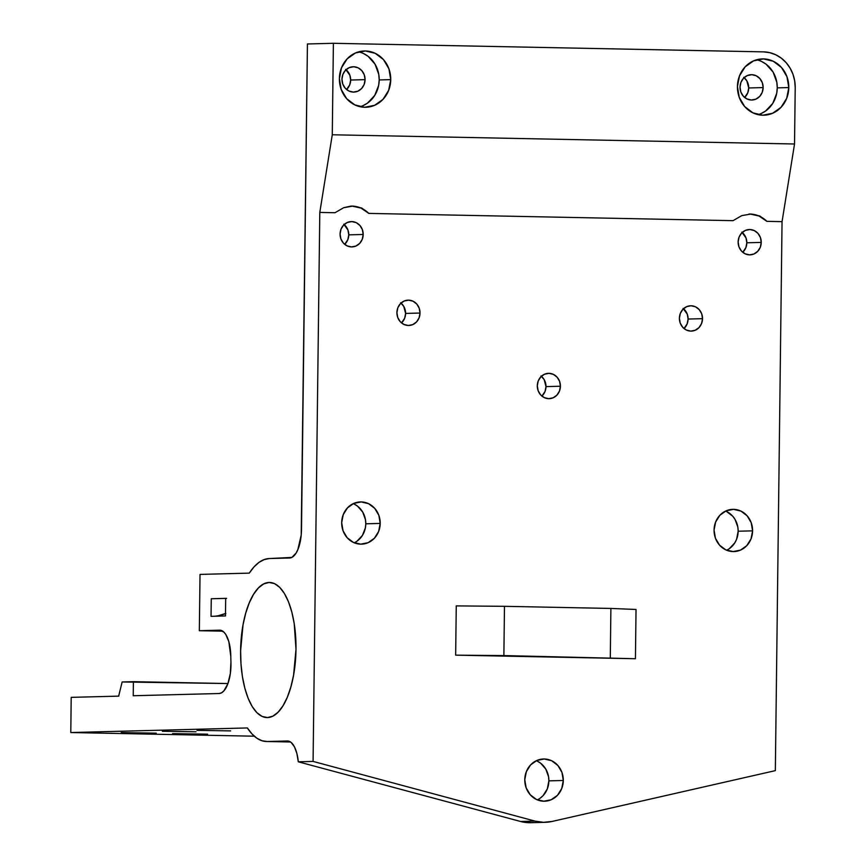 <?xml version="1.0" encoding="UTF-8"?>
<svg xmlns="http://www.w3.org/2000/svg" width="866" height="866" viewBox="0 0 866 866"><rect width="100%" height="100%" fill="white"/><g stroke="black" fill="none" stroke-linecap="round" stroke-linejoin="round"><path stroke-width="1.3" d="M504.477 606.319L456.263 605.897L455.657 655.151L503.871 655.584L504.477 606.319L503.871 655.584L635.428 658.734L455.657 655.151L456.263 605.897L504.477 606.319L610.887 608.441L610.292 657.705L610.887 608.441L504.477 606.319M636.034 609.469L635.428 658.734L636.034 609.469L610.887 608.441L636.034 609.469M503.871 655.584L635.428 658.734L455.657 655.151L503.871 655.584M230.637 730.893L196.993 730.352L230.637 730.893M196.019 731.792L162.375 731.261L196.019 731.792M207.58 734.173L172.583 733.621L207.58 734.173M156.216 733.156L121.218 732.593L156.216 733.156M390.739 79.64A28.156 25.677 -91.5 0 1 365.788 107.276A28.156 25.677 -91.5 0 1 339.375 78.611L341.464 67.884L347.147 58.856L355.547 52.923L365.409 50.975L375.205 53.313L383.465 59.581L388.921 68.825L390.739 79.64L388.65 90.367L382.978 99.395L374.567 105.327L364.716 107.276L354.919 104.938L346.66 98.67L341.204 89.425L339.375 78.611A28.156 25.677 -91.5 0 1 364.326 50.986A28.156 25.677 -91.5 0 1 390.739 79.64L379.2 79.943L390.739 79.64M360.007 106.702A28.156 25.677 88.5 0 0 379.2 79.943L378.778 74.433L375.065 64.214L368.072 56.301L363.666 53.616M788.796 87.574A28.156 25.677 -91.5 0 1 763.844 115.21A28.156 25.677 -91.5 0 1 737.431 86.546L739.521 75.818L745.204 66.79L753.604 60.858L763.466 58.91L773.262 61.248L781.522 67.516L786.977 76.76L788.796 87.574L786.707 98.302L781.035 107.33L772.624 113.262L762.773 115.21L752.976 112.872L744.717 106.605L739.261 97.36L737.431 86.546A28.156 25.677 -91.5 0 1 762.383 58.91A28.156 25.677 -91.5 0 1 788.796 87.574L777.257 87.867L788.796 87.574M758.064 114.637A28.156 25.677 88.5 0 0 777.257 87.867L776.834 82.367L773.122 72.149L766.129 64.236L761.723 61.551M563.301 780.482A21.12 19.258 -91.5 0 1 544.584 801.212A21.12 19.258 -91.5 0 1 524.774 779.714L526.344 771.671L530.598 764.905L536.909 760.445L544.292 758.984L551.653 760.738L557.845 765.447L561.937 772.375L563.301 780.482L561.731 788.536L557.477 795.302L551.166 799.751L543.783 801.212L536.433 799.459L530.241 794.761L526.149 787.822L524.774 779.714A21.12 19.258 -91.5 0 1 543.491 758.995A21.12 19.258 -91.5 0 1 563.301 780.482L548.882 780.861L563.301 780.482M537.331 799.859A21.12 19.258 88.5 0 0 548.882 780.861L547.312 788.904L543.058 795.681L540.103 798.246M380.206 523.421A21.12 19.258 -91.5 0 1 361.49 544.151A21.12 19.258 -91.5 0 1 341.68 522.663L343.25 514.61L347.504 507.844L353.815 503.395L361.209 501.934L368.559 503.687L374.751 508.385L378.843 515.313L380.206 523.421L378.637 531.475L374.383 538.241L368.082 542.69L360.689 544.151L353.339 542.397L347.147 537.699L343.055 530.771L341.68 522.663A21.12 19.258 -91.5 0 1 360.397 501.934A21.12 19.258 -91.5 0 1 380.206 523.421L365.788 523.8L380.206 523.421M354.248 542.798A21.12 19.258 88.5 0 0 365.788 523.8L365.365 527.914L362.399 535.469L357.009 541.185M752.586 530.847A21.12 19.258 -91.5 0 1 733.87 551.577A21.12 19.258 -91.5 0 1 714.06 530.079L715.63 522.025L719.884 515.259L726.184 510.81L733.578 509.349L740.928 511.102L747.12 515.8L751.212 522.739L752.586 530.847L751.017 538.901L746.763 545.667L740.452 550.116L733.069 551.577L725.708 549.823L719.516 545.115L715.424 538.187L714.06 530.079A21.12 19.258 -91.5 0 1 732.777 509.349A21.12 19.258 -91.5 0 1 752.586 530.847L738.157 531.226L752.586 530.847M726.617 550.224A21.12 19.258 88.5 0 0 738.157 531.226L736.598 539.269L734.769 542.885L729.388 548.6M267.475 717.578A67.57 27.68 91.1 0 1 266.955 717.578A67.57 27.68 91.1 0 1 240.618 650.106A67.57 27.68 91.1 0 1 269.131 582.461L263.708 583.9L258.469 587.884L253.608 594.249L249.311 602.758L245.738 613.085L243.032 624.83L240.618 650.745L240.986 663.908L242.404 676.541L244.818 688.156L248.141 698.299L252.233 706.591L256.942 712.718L262.095 716.42L267.475 717.578L272.898 716.139L278.138 712.166L282.998 705.79L287.306 697.282L290.868 686.955L293.574 675.209L295.999 649.305L294.202 623.498L291.788 611.883L288.465 601.74L284.373 593.448L279.664 587.332L274.511 583.619L269.131 582.461A67.57 27.68 91.1 0 1 269.651 582.461A67.57 27.68 91.1 0 1 295.988 649.933A67.57 27.68 91.1 0 1 267.475 717.578M702.521 318.677A12.665 11.561 -91.5 0 1 691.284 331.104A12.665 11.561 -91.5 0 1 679.399 318.212L680.34 313.384L682.895 309.324L686.684 306.651L691.111 305.774L695.528 306.824L699.241 309.649L701.698 313.806L702.521 318.677L701.579 323.505L699.024 327.565L695.236 330.238L690.808 331.115L686.392 330.054L682.679 327.24L680.221 323.083L679.399 318.212A12.665 11.561 -91.5 0 1 690.635 305.774A12.665 11.561 -91.5 0 1 702.521 318.677L688.091 319.045L702.521 318.677M684.01 328.528A12.665 11.561 88.5 0 0 688.091 319.045L687.149 323.884L684.01 328.528M420.021 313.048A12.665 11.561 -91.5 0 1 408.795 325.475A12.665 11.561 -91.5 0 1 396.909 312.583L397.851 307.755L400.406 303.695L404.184 301.022L408.622 300.145L413.028 301.195L416.752 304.02L419.198 308.177L420.021 313.048L419.09 317.876L416.524 321.935L412.746 324.609L408.308 325.486L403.902 324.425L400.189 321.611L397.732 317.454L396.909 312.583A12.665 11.561 -91.5 0 1 408.135 300.145A12.665 11.561 -91.5 0 1 420.021 313.048L405.602 313.416L420.021 313.048M401.51 322.899A12.665 11.561 88.5 0 0 405.602 313.416L404.66 318.244L401.51 322.899M560.41 386.236A12.665 11.561 -91.5 0 1 549.185 398.674A12.665 11.561 -91.5 0 1 537.299 385.771L538.241 380.943L540.795 376.883L544.573 374.209L549.012 373.333L553.417 374.393L557.13 377.208L559.588 381.365L560.41 386.236L559.468 391.064L556.914 395.123L553.136 397.797L548.698 398.674L544.292 397.613L540.568 394.799L538.122 390.642L537.299 385.771A12.665 11.561 -91.5 0 1 548.524 373.333A12.665 11.561 -91.5 0 1 560.41 386.236L545.991 386.604L560.41 386.236M541.899 396.087A12.665 11.561 88.5 0 0 545.991 386.604L545.05 391.443L541.899 396.087M761.246 242.415A12.665 11.561 -91.5 0 1 750.021 254.853A12.665 11.561 -91.5 0 1 738.135 241.95L739.066 237.122L741.621 233.062L745.41 230.388L749.848 229.512L754.254 230.572L757.967 233.387L760.424 237.544L761.246 242.415L760.305 247.243L757.75 251.302L753.972 253.976L749.534 254.853L745.117 253.803L741.404 250.978L738.947 246.821L738.135 241.95A12.665 11.561 -91.5 0 1 749.361 229.522A12.665 11.561 -91.5 0 1 761.246 242.415L746.817 242.783L761.246 242.415M742.736 252.266A12.665 11.561 88.5 0 0 746.817 242.783L745.886 247.622L742.736 252.266M363.19 234.48A12.665 11.561 -91.5 0 1 351.964 246.918A12.665 11.561 -91.5 0 1 340.078 234.026L341.009 229.187L343.564 225.128L347.353 222.465L351.78 221.588L356.197 222.638L359.91 225.452L362.367 229.62L363.19 234.48L362.248 239.308L359.693 243.368L355.904 246.041L351.477 246.918L347.06 245.868L343.347 243.043L340.89 238.886L340.078 234.026A12.665 11.561 -91.5 0 1 351.304 221.588A12.665 11.561 -91.5 0 1 363.19 234.48L348.76 234.859L363.19 234.48M344.679 244.331A12.665 11.561 88.5 0 0 348.76 234.859L347.829 239.687L344.679 244.331M763.141 87.585A12.665 11.561 -91.5 0 1 751.904 100.023A12.665 11.561 -91.5 0 1 740.019 87.13A12.665 11.561 -91.5 0 1 751.255 74.692A12.665 11.561 -91.5 0 1 763.141 87.585L748.711 87.964L763.141 87.585L762.199 92.424L759.644 96.483L755.856 99.146L751.428 100.023L747.012 98.973L743.299 96.158L740.841 91.991L740.019 87.13L740.96 82.302L743.515 78.243L747.304 75.569L751.731 74.692L756.148 75.743L759.861 78.568L762.318 82.725L763.141 87.585M743.71 77.334L746.849 80.884L748.711 87.964L747.769 92.792L744.63 97.447A12.665 11.561 88.5 0 0 748.711 87.964A12.665 11.561 88.5 0 0 744.111 77.648M365.073 79.661A12.665 11.561 -91.5 0 1 353.848 92.088A12.665 11.561 -91.5 0 1 341.962 79.196A12.665 11.561 -91.5 0 1 353.187 66.758A12.665 11.561 -91.5 0 1 365.073 79.661L350.654 80.029L365.073 79.661L364.142 84.489L361.587 88.549L357.799 91.222L353.371 92.099L348.955 91.038L345.242 88.224L342.784 84.067L341.962 79.196L342.904 74.368L345.458 70.308L349.247 67.635L353.674 66.758L358.091 67.808L361.804 70.633L364.261 74.79L365.073 79.661M345.653 69.399L349.832 75.169L350.654 80.029L349.712 84.857L346.573 89.512A12.665 11.561 88.5 0 0 350.654 80.029A12.665 11.561 88.5 0 0 346.054 69.724M249.267 573.13A91.504 37.476 91.1 0 1 269.423 558.538L291.874 557.412L296.085 553.093L297.872 549.553L301.206 535.058L307.43 43.971L301.498 529.559A28.156 11.529 91.1 0 1 289.612 558.007L269.423 558.538L264.162 559.577L258.977 562.391L253.976 566.938L249.267 573.13L200.024 574.407L249.267 573.13M71.207 697.357L118.804 696.123L118.815 695.452L118.804 696.123L71.207 697.357L70.785 732.539L254.29 736.197L70.785 732.539L71.207 697.357M247.373 727.949L70.785 732.539L247.373 727.949A91.504 37.476 91.1 0 0 266.479 741.513A91.504 37.476 91.1 0 0 267.183 741.513L290.521 741.967L267.183 741.513L261.943 740.744L256.834 738.189L251.941 733.892L247.373 727.949M350.903 206.108L343.694 207.699L334.98 212.733L319.792 212.43L313.081 761.42L298.294 761.809L520.607 821.488A42.239 38.526 88.5 0 0 530.717 822.7L545.136 822.321A42.239 38.526 -91.5 0 0 552.043 821.455L775.341 770.632L782.052 221.642L794.533 143.994L795.215 87.704L794.685 80.819L792.942 74.184L790.052 68.046L786.122 62.633L781.305 58.163L775.795 54.796L769.798 52.674L763.552 51.873L333.388 43.3L332.273 134.782L794.533 143.994L795.215 87.704A35.192 32.107 -91.5 0 0 763.552 51.873L333.388 43.3L332.273 134.782L319.792 212.43L334.98 212.733L343.694 207.699L353.014 206.076L361.761 208.056L368.797 213.404L733.037 220.668L741.751 215.634L751.071 214.01L759.818 215.991L766.865 221.339L782.052 221.642L794.533 143.994L332.273 134.782L319.792 212.43L313.081 761.42L535.026 821.109L543.523 822.321L552.043 821.455L775.341 770.632L782.052 221.642L766.865 221.339L759.038 216.013L750.032 214.032L759.818 215.991L766.865 221.339A28.156 25.677 88.5 0 0 749.469 214.032M122.149 681.964L227.942 683.555L133.396 681.672L133.223 695.744L219.098 693.514L221.523 692.822L223.85 690.916L227.834 683.837L230.345 673.51L230.93 661.754A91.504 37.476 91.1 0 1 230.8 656.374L228.819 641.598L225.755 634.421L223.839 632.061L219.607 630.177L199.332 630.708L200.024 574.407L199.332 630.708L222.757 631.173L199.332 630.708L219.607 630.177A28.156 11.529 91.1 0 1 219.823 630.177A28.156 11.529 91.1 0 1 230.8 656.374A91.504 37.476 91.1 0 0 230.93 661.754A28.156 11.529 91.1 0 1 219.098 693.514L133.223 695.744L133.396 681.672L122.149 681.964L118.815 695.452L122.149 681.964M287.815 740.993L267.183 741.513L287.382 740.982A28.156 11.529 91.1 0 1 287.599 740.982A28.156 11.529 91.1 0 1 298.294 761.809L296.865 753.398L294.375 746.698L291.095 742.4L287.815 740.993M354.129 504.055L357.442 506.08L362.681 512.012L365.463 519.676L365.788 523.8A21.12 19.258 88.5 0 0 353.231 503.655M343.759 224.218L347.948 229.988L348.76 234.859A12.665 11.561 88.5 0 0 344.159 224.543M741.816 232.153L746.005 237.923L746.817 242.783A12.665 11.561 88.5 0 0 742.216 232.478M540.979 375.974L544.129 379.535L545.991 386.604A12.665 11.561 88.5 0 0 541.38 376.299M400.59 302.786L403.74 306.348L405.602 313.416A12.665 11.561 88.5 0 0 401.001 303.111M683.09 308.415L687.268 314.185L688.091 319.045A12.665 11.561 88.5 0 0 683.49 308.74M726.509 511.481L732.701 516.179L735.061 519.427L737.843 527.091L738.157 531.226A21.12 19.258 88.5 0 0 725.6 511.081M751.071 214.01L741.751 215.634L733.037 220.668L368.797 213.404L360.981 208.078L351.975 206.097M307.43 43.971L333.388 43.3L307.43 43.971M211.261 598.742L211.044 616.332L225.463 615.953L225.68 598.363L211.261 598.742L211.044 616.332L225.463 615.953L225.68 598.363L211.261 598.742A24.638 22.473 88.5 0 0 212.202 598.742L226.621 598.363M545.136 822.321A42.239 38.526 -91.5 0 1 535.026 821.109L520.607 821.488L530.869 822.689M537.223 761.117L540.536 763.13L545.775 769.062L548.557 776.737L548.882 780.861A21.12 19.258 88.5 0 0 536.314 760.716M520.607 821.488L535.026 821.109L313.081 761.42L298.294 761.809L520.607 821.488M353.014 206.076L361.761 208.056L368.797 213.404A28.156 25.677 88.5 0 0 351.412 206.097M761.084 113.565L765.566 111.054L772.743 103.422L776.705 93.355L777.257 87.867A28.156 25.677 88.5 0 0 756.635 59.786M363.027 105.63L367.509 103.119L374.686 95.487L378.648 85.42L379.2 79.943A28.156 25.677 88.5 0 0 358.578 51.852M214.27 616.246A42.239 38.526 88.5 0 0 225.496 613.55M225.82 613.409L218.568 615.672M266.522 741.513L290.543 741.989M748.96 214.032L749.988 214.01"/></g></svg>
